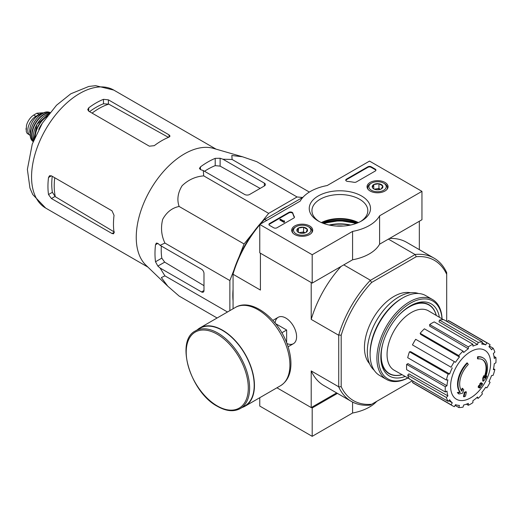 <?xml version="1.0" encoding="UTF-8"?>
<svg xmlns="http://www.w3.org/2000/svg" width="522" height="522" viewBox="0 0 522 522"><rect width="100%" height="100%" fill="white"/><g stroke="black" fill="none" stroke-linecap="round" stroke-linejoin="round"><path stroke-width="0.78" d="M261.757 221.967L268.667 213.367L297.07 196.97L302.603 197.466M239.004 257.033L244.074 243.963L252.85 233.04M229.869 310.629L229.869 280.568L233.863 270.285M233.066 300.842A70.777 40.866 -60 0 1 233.066 289.397M277.913 211.717A70.777 40.866 -60 0 1 287.818 206.001M477.956 358.934L477.467 358.653A81.086 59.508 -100.2 0 0 477.565 356.78L478.054 357.068A20.854 12.039 -60 0 1 483.202 357.948A20.854 12.039 -60 0 1 485.225 377.941A79.859 53.414 -9.5 0 0 486.824 376.088A77.791 62.647 103.8 0 1 485.786 378.496A79.514 53.179 170.5 0 1 483.255 381.256A80.199 37.558 -128 0 0 483.255 378.352A79.364 63.912 -76.2 0 0 484.279 375.984A79.899 37.421 52 0 1 484.351 378.209A19.001 10.969 -60 0 0 482.609 359.749A19.001 10.969 -60 0 0 477.956 358.934A81.086 59.508 -100.2 0 0 478.054 357.068M477.565 356.78A20.854 12.039 -60 0 1 482.713 357.668L483.202 357.948M482.361 359.612A19.001 10.969 -60 0 1 484.318 376.793M483.255 381.256L482.759 380.969A80.199 37.558 -128 0 0 482.759 378.065A79.364 63.912 -76.2 0 0 483.79 375.696L484.279 375.984M482.759 378.065L483.255 378.352M485.825 376.408A79.859 53.414 -9.5 0 0 486.334 375.801L486.824 376.088M458.962 393.979L458.473 393.699A77.791 10.486 -144.5 0 0 457.337 392.544A79.859 37.401 8 0 0 459.836 392.035A20.854 12.039 -60 0 1 467.014 362.875L467.503 363.155A81.086 29.023 45.7 0 1 468.26 364.532A19.001 10.969 -60 0 0 461.872 391.187A79.899 53.44 -110.5 0 0 462.616 388.492A79.364 10.694 35.5 0 1 463.719 389.627A80.199 53.642 69.5 0 1 462.642 393.151A79.514 37.238 -172 0 1 458.962 393.979A77.791 10.486 -144.5 0 0 457.833 392.825A79.859 37.401 8 0 0 460.332 392.322A20.854 12.039 -60 0 1 467.503 363.155M459.836 392.035L460.332 392.322M457.337 392.544L457.833 392.825M461.455 390.645A79.899 53.44 -110.5 0 0 462.12 388.205L462.616 388.492M463.96 396.837L463.471 396.55A80.225 46.314 -120 0 0 464.358 392.335L464.854 392.622A79.846 46.099 0 0 0 466.342 391.97A80.473 46.465 60 0 1 465.454 396.185A78.6 45.381 180 0 1 463.96 396.837A80.225 46.314 -120 0 0 464.854 392.622M464.358 392.335A79.846 46.099 0 0 0 465.852 391.683L466.342 391.97M478.648 387.533L478.159 387.252A80.695 46.589 -120 0 0 478.439 385.902A79.474 45.884 0 0 0 479.672 385.001A80.473 46.465 -120 0 0 479.94 383.553L480.429 383.833A79.846 46.099 0 0 0 481.565 382.972A80.225 46.314 60 0 1 481.297 384.427A79.474 45.884 0 0 0 482.458 383.494A79.912 46.138 60 0 1 482.171 384.838A79.076 45.655 180 0 1 481.01 385.778A80.225 46.314 60 0 1 480.671 387.187A78.6 45.381 180 0 1 479.542 388.048A80.473 46.465 -120 0 0 479.881 386.639A79.076 45.655 180 0 1 478.648 387.533A80.695 46.589 -120 0 0 478.935 386.182A79.474 45.884 0 0 0 480.168 385.288A80.473 46.465 -120 0 0 480.429 383.833M479.94 383.553A79.846 46.099 0 0 0 481.069 382.691L481.565 382.972M479.672 385.001L480.168 385.288M478.439 385.902L478.935 386.182M479.209 387.128A80.473 46.465 -120 0 1 479.052 387.768L479.542 388.048M481.447 383.631A79.474 45.884 0 0 0 481.969 383.207L482.458 383.494M446.695 321.363L446.695 274.331A80.975 46.752 -60 0 0 416.204 256.726L415.225 254.455A82.711 47.756 -60 0 1 434.069 258.155A82.711 47.756 -60 0 1 446.695 272.628L446.695 272.758M412.413 380.74L371.677 404.256A80.975 46.752 -60 0 1 341.192 386.658L341.192 335.241A80.975 46.752 -60 0 1 371.677 282.435L416.204 256.726M369.556 363.723A41.701 24.077 -60 0 1 373.086 318.453A41.701 24.077 -60 0 1 410.527 292.764M259.767 224.786A82.711 47.756 120 0 0 233.066 273.952L233.066 272.817A80.975 46.752 -60 0 1 263.551 220.01L264.537 219.442A82.711 47.756 120 0 0 260.308 224.153M266.781 220.415L264.537 219.442M264.817 219.279L303.008 197.231M371.677 404.256L370.202 405.111A82.711 47.756 -60 0 1 351.358 401.411A82.711 47.756 -60 0 1 338.732 386.939L338.732 334.954A82.711 47.756 -60 0 1 370.202 280.451L415.225 254.455M370.202 280.451L371.677 282.435M260.589 253.314L311.373 282.63M370.32 280.19L343.776 264.869M414.944 254.429L388.401 239.109M276.934 387.787L311.21 407.578L336.625 392.909M286.93 343.515A15.242 8.802 -120 0 0 296.594 336.716A15.242 8.802 -120 0 0 285.815 318.048A15.242 8.802 -120 0 0 275.094 323.02M338.569 335.183L311.21 319.392L311.21 282.728M233.066 308.783L233.066 274.272L260.426 290.069L260.426 253.405M311.21 407.578L311.21 370.92A82.711 47.756 120 0 0 323.914 385.569L351.358 401.411M338.569 386.711L311.21 370.92M419.336 249.647L419.336 221.25M434.069 258.155L406.625 242.312A82.711 47.756 120 0 0 389.471 238.489M341.068 266.435A82.711 47.756 120 0 0 311.21 319.392M341.192 335.241L338.732 334.954M338.732 386.939L341.192 386.658M446.695 272.628L446.695 274.331M336.494 226.052A25.487 14.714 180 0 1 343.267 226.052M402.031 374.652A39.574 22.844 -60 0 1 389.392 373.556A39.574 22.844 -60 0 1 383.37 341.708M398.364 315.732A39.574 22.844 -60 0 1 428.96 305.018A39.574 22.844 -60 0 1 436.229 315.418M389.392 373.556L387.755 372.617A39.574 22.844 -60 0 1 386.795 372.003M426.317 303.55A39.574 22.844 -60 0 1 427.322 304.072L428.96 305.018M470.609 397.862A28.299 16.339 -60 0 1 450.603 386.313A28.299 16.339 -60 0 1 470.609 351.652A28.299 16.339 -60 0 1 490.621 363.208A28.299 16.339 -60 0 1 470.609 397.862M468.319 346.882L468.319 348.781L429.652 326.087L429.652 324.56L468.319 346.882A35.914 20.736 120 0 1 472.906 344.233L472.906 346.132A33.597 19.399 -60 0 1 477.539 344.52L439.002 321.787L439.504 320.077L478.172 342.399L477.539 344.52M463.053 351.13A35.914 20.736 120 0 0 458.812 355.606L420.151 333.284A35.914 20.736 120 0 1 424.393 328.808L463.053 351.13L463.68 352.52A33.597 19.399 -60 0 1 468.319 348.781M458.812 355.606L459.445 356.996L420.66 334.4L420.151 333.284M454.349 361.622A35.914 20.736 120 0 0 451.106 367.24L412.445 344.918A35.914 20.736 120 0 1 415.688 339.3L455.517 362.294A33.597 19.399 -60 0 1 459.445 356.996M451.106 367.24L413.378 345.46M449.644 373.967L448.124 374.117L409.463 351.795L410.683 351.678L449.644 373.967A33.597 19.399 -60 0 1 452.274 367.912M448.124 374.117A35.914 20.736 120 0 0 446.369 380.029L447.889 379.872A33.597 19.399 -60 0 0 446.969 385.758L445.325 386.711A35.914 20.736 120 0 0 445.325 392.009L446.969 391.056A33.597 19.399 -60 0 0 447.889 395.878L446.369 397.483A35.914 20.736 120 0 0 448.124 401.359L449.644 399.761A33.597 19.399 -60 0 0 452.274 402.782L451.106 404.791A35.914 20.736 120 0 0 452.659 405.855A35.914 20.736 120 0 0 454.349 406.664L455.517 404.654A33.597 19.399 -60 0 0 459.445 405.418L458.812 407.532A35.914 20.736 120 0 0 463.053 407.114L463.68 404.994A33.597 19.399 -60 0 0 468.319 403.382L468.319 405.281A35.914 20.736 120 0 0 472.906 402.638L472.906 400.733A33.597 19.399 -60 0 0 477.539 396.994L478.172 398.384A35.914 20.736 120 0 0 482.406 393.914L481.78 392.518A33.597 19.399 -60 0 0 485.708 387.22L486.869 387.892A35.914 20.736 120 0 0 490.112 382.274L488.951 381.602A33.597 19.399 -60 0 0 491.574 375.546L493.094 375.396A35.914 20.736 120 0 0 494.849 369.491L493.336 369.641A33.597 19.399 -60 0 0 494.256 363.756L495.9 362.803A35.914 20.736 120 0 0 495.9 357.511L494.256 358.457A33.597 19.399 -60 0 0 493.336 353.642L494.849 352.037A35.914 20.736 120 0 0 493.094 348.154L491.574 349.76A33.597 19.399 -60 0 0 488.951 346.738L490.112 344.722A35.914 20.736 120 0 0 488.566 343.659A35.914 20.736 120 0 0 486.869 342.85L485.708 344.866L482.171 342.778M439.504 320.077A35.914 20.736 120 0 1 443.746 319.66L482.406 341.982L481.78 344.102A33.597 19.399 -60 0 1 485.708 344.866M482.406 341.982A35.914 20.736 120 0 0 478.172 342.399M409.281 378.744L394.26 370.274A34.289 19.797 -60 0 1 394.162 330.622A34.289 19.797 -60 0 1 428.549 310.884L443.393 319.653M448.692 400.759L452.274 402.782M446.369 397.483L407.708 375.161L408.928 373.869L447.889 395.878M445.325 386.711L406.658 364.389L407.982 363.625L446.969 385.758M406.658 364.389A35.914 20.736 120 0 0 406.658 369.687L445.325 392.009M409.463 351.795A35.914 20.736 120 0 0 407.708 357.707L446.369 380.029M429.652 324.56A35.914 20.736 120 0 1 434.239 321.911L472.906 344.233M488.566 343.659L449.905 321.337A35.914 20.736 120 0 0 448.209 320.528L486.869 342.85M448.209 320.528L447.465 321.813M489.375 346.008L493.094 348.154M493.988 356.409L495.9 357.511M493.531 368.728L494.849 369.491M476.847 397.627L478.172 398.384M466.407 404.185L468.319 405.281M455.093 405.385L458.812 407.532M413.183 381.19L412.445 382.476L451.106 404.791M412.445 382.476A35.914 20.736 120 0 0 413.992 383.539L452.659 405.855M407.708 375.161A35.914 20.736 120 0 0 409.463 379.044L448.124 401.359M309.363 192.07L256.72 161.67L242.521 156.776L231.827 155.51L232.12 159.478L297.07 196.97M232.12 159.478L222.927 159.21L220.121 158.251L215.208 158.362A74.737 43.15 120 0 0 200.461 166.877L199.443 168.443L200.461 169.604L203.267 170.563L203.724 175.875C195.469 176.521 188.266 179.816 182.093 185.754C177.8 192.794 176.808 199.704 179.124 206.471C172.13 207.847 166.655 212.141 162.688 219.344C160.606 227.67 161.35 235.579 164.926 243.069L160.097 245.327L157.866 243.382L156.352 243.082L155.504 244.746A74.737 43.15 120 0 0 155.504 261.776L157.866 266.083L160.097 268.027L164.926 275.864L161.35 277.593L167.784 286.219L179.124 296.065L217.106 317.996M164.926 275.864L227.501 311.993M160.097 268.027L201.531 291.948A3.478 2.01 -120 0 0 203.267 292.124A3.478 2.01 -120 0 0 203.985 290.532L203.985 273.508A3.478 2.01 -120 0 0 201.531 269.248L160.097 245.327M164.926 243.069L229.869 280.568M179.124 206.471L244.074 243.963M203.724 175.875L268.667 213.367M203.267 170.563L244.694 194.484A3.478 2.003 0 0 0 249.614 194.484L264.354 185.969A3.478 2.003 0 0 0 265.372 184.553A3.478 2.003 0 0 0 264.354 183.131L222.927 159.21M92.068 113.117A63.234 36.507 -60 0 1 108.759 104.132L103.48 103.78A62.725 36.214 120 0 0 89.562 111.669M108.759 104.132L168.045 137.136M114.488 232.107L55.312 196.703A63.234 36.507 -60 0 1 54.751 177.754M52.239 176.305A62.725 36.214 120 0 0 52.37 192.305L55.312 196.703M88.733 111.186L149.351 146.186L154.264 145.671A68.114 39.326 -60 0 1 169.011 137.155L170.028 136.085L169.011 134.833L108.393 99.839L103.48 99.324A68.114 39.326 120 0 0 88.733 107.839L87.716 109.607L88.733 111.186L88.733 107.839M51.417 198.53L112.028 233.53L113.62 233.784L114.037 232.368A68.114 39.326 -60 0 1 114.037 215.338L112.028 210.829L51.417 175.829L49.531 175.744L48.513 177.506A68.114 39.326 120 0 0 48.513 194.536L51.417 198.53L54.96 196.487M260.139 188.403L220.121 166.126L215.208 165.644A65.922 38.06 120 0 0 204.513 171.281M161.344 246.051A65.922 38.06 120 0 0 161.807 258.129L164.684 262.148L203.985 285.664M167.471 285.912L145.879 265.137A68.114 39.326 -60 0 1 136.718 244.818A68.114 39.326 -60 0 1 159.908 175.783A68.114 39.326 -60 0 1 213.309 148.346L242.521 156.776M286.637 342.758L286.637 330.021L275.603 323.653M281.828 332.795L286.637 330.021M240.329 408.524L244.916 405.875A44.833 25.885 -120 0 0 244.916 354.105A44.833 25.885 -120 0 0 200.083 328.227L195.496 330.876C174.844 340.69 190.432 392.316 217.446 406.351C226.202 411.284 233.823 412.015 240.329 408.524A44.833 25.885 -120 0 0 240.329 356.754A44.833 25.885 -120 0 0 195.496 330.876M242.117 407.486A45.179 26.087 -120 0 0 245.086 406.175A45.179 26.087 -120 0 0 245.086 354.007A45.179 26.087 -120 0 0 199.906 327.927A45.179 26.087 -120 0 0 197.29 329.839M259.767 397.699L259.767 406.064L312.195 436.333L352.578 413.013A41.701 24.077 0 0 0 376.753 401.333M311.373 407.486L312.195 407.956L312.195 436.333M352.578 402.077L352.578 413.013M312.195 407.956L337.44 393.379M312.195 254.729L259.767 224.467L300.157 201.146A41.701 24.077 180 0 1 327.177 185.545L369.53 161.096L421.952 191.359L379.598 215.814A41.701 24.077 180 0 1 352.578 231.409L312.195 254.729L312.195 283.107L259.767 252.837L259.767 224.467M384.995 182.432A10.512 6.068 180 0 1 388.068 186.798A10.512 6.068 180 0 1 377.556 192.794A10.512 6.068 180 0 1 367.044 186.798A10.512 6.068 180 0 1 373.478 181.134A10.512 6.068 180 0 1 384.995 182.432M309.631 225.941A10.512 6.068 180 0 1 312.711 230.306A10.512 6.068 180 0 1 302.199 236.303A10.512 6.068 180 0 1 291.687 230.306A10.512 6.068 180 0 1 298.114 224.643A10.512 6.068 180 0 1 309.631 225.941M361.537 195.972A30.628 17.683 180 0 1 361.537 220.982A30.628 17.683 180 0 1 318.218 220.982A30.628 17.683 180 0 1 318.218 195.972A30.628 17.683 180 0 1 361.537 195.972M276.973 227.775A2.316 1.338 180 0 1 273.691 227.775L269.6 225.413A2.316 1.338 180 0 1 268.921 224.467A2.316 1.338 180 0 1 269.6 223.52L288.901 212.369A2.316 1.338 180 0 1 291.243 212.043A2.316 1.338 180 0 1 292.829 213.093A47.724 27.555 180 0 0 294.343 216.728A2.316 1.338 180 0 1 294.447 217.132A2.316 1.338 180 0 1 293.769 218.079L276.973 227.775M356.317 181.963A2.316 1.338 180 0 1 353.988 182.295A47.495 27.418 180 0 0 347.678 181.428A2.316 1.338 180 0 1 345.74 180.11A2.316 1.338 180 0 1 346.419 179.163L367.893 166.766A2.316 1.338 180 0 1 371.168 166.766L375.266 169.135A2.316 1.338 180 0 1 375.944 170.081A2.316 1.338 180 0 1 375.266 171.027L356.317 181.963M379.598 215.814L379.598 244.192L421.952 219.736L421.952 191.359M379.598 244.192A41.701 24.077 180 0 1 352.578 259.786L352.578 231.409M352.578 259.786L312.195 283.107M321.598 222.666A30.628 17.683 180 0 1 358.164 222.666M319.216 221.53A27.94 16.13 180 0 1 311.941 210.679A27.94 16.13 180 0 1 329.186 195.776A27.94 16.13 180 0 1 359.632 199.273A27.94 16.13 180 0 1 367.814 210.679A27.94 16.13 180 0 1 360.539 221.53M321.376 222.574A27.94 16.13 180 0 1 358.379 222.574M268.974 224.747A2.316 1.338 180 0 1 269.6 224.088L288.901 212.937A2.316 1.338 180 0 1 291.243 212.611A2.316 1.338 180 0 1 292.829 213.661L292.829 213.093M294.395 217.413A2.316 1.338 180 0 0 294.343 217.296A47.724 27.555 180 0 1 292.829 213.661M284.503 221.53L284.014 221.817L279.916 219.449L280.412 219.168L283.707 221.067L284.177 220.773L284.503 222.098L284.014 222.385L284.014 221.817M284.425 221.485L284.425 220.917M284.014 222.385L279.916 220.016L279.916 219.449M345.792 180.397A2.316 1.338 180 0 1 346.419 179.731L367.893 167.334A2.316 1.338 180 0 1 371.168 167.334L375.266 169.702A2.316 1.338 180 0 1 375.892 170.361M297.031 231.031A5.35 3.086 180 0 1 298.414 228.049A5.35 3.086 180 0 1 303.582 227.253A5.35 3.086 180 0 1 307.367 229.432L305.983 232.42A5.35 3.086 180 0 1 300.816 233.217A5.35 3.086 180 0 1 298.414 232.42A5.35 3.086 180 0 1 297.031 231.031L298.414 228.049L303.582 227.253L307.367 229.432A5.35 3.086 180 0 1 305.983 232.42M295.237 227.161L296.059 226.685A8.691 5.018 180 0 1 308.345 226.685A8.691 5.018 180 0 1 308.345 233.778A8.691 5.018 180 0 1 296.059 233.778A8.691 5.018 180 0 1 296.059 226.685L295.237 227.161A9.846 5.683 180 0 0 292.353 231.181L292.353 232.362M308.345 226.685L309.161 227.161A9.846 5.683 180 0 1 312.045 231.181A9.846 5.683 180 0 1 311.471 233.093M292.927 233.093A9.846 5.683 180 0 1 292.353 231.181M299.354 232.851A4.633 2.675 180 0 1 300.998 232.381L298.962 232.695M305.076 232.838L303.582 231.977L300.998 232.381A4.633 2.675 180 0 1 305.044 232.851M303.582 231.977L303.582 227.253M298.414 232.368L298.414 228.049M372.388 187.522A5.35 3.086 180 0 1 373.778 184.54A5.35 3.086 180 0 1 378.946 183.744A5.35 3.086 180 0 1 382.724 185.923L381.341 188.912A5.35 3.086 180 0 1 376.173 189.708A5.35 3.086 180 0 1 373.778 188.912A5.35 3.086 180 0 1 372.388 187.522L373.778 184.54L378.946 183.744L382.724 185.923A5.35 3.086 180 0 1 381.341 188.912M370.594 183.653L371.416 183.176A8.691 5.018 180 0 1 383.703 183.176A8.691 5.018 180 0 1 383.703 190.269A8.691 5.018 180 0 1 371.416 190.269A8.691 5.018 180 0 1 371.416 183.176L370.594 183.653A9.846 5.683 180 0 0 367.71 187.672L367.71 188.853M383.703 183.176L384.518 183.653A9.846 5.683 180 0 1 387.402 187.672A9.846 5.683 180 0 1 386.828 189.584M368.284 189.584A9.846 5.683 180 0 1 367.71 187.672M374.718 189.342A4.633 2.675 180 0 1 376.362 188.873L374.32 189.186M380.434 189.329L378.946 188.468L376.362 188.873A4.633 2.675 180 0 1 380.401 189.342M378.946 188.468L378.946 183.744M373.778 188.86L373.778 184.54M407.884 377.954A44.944 25.95 -60 0 1 378.554 357.355A44.944 25.95 -60 0 1 409.509 303.732A44.944 25.95 -60 0 1 442.01 318.838M405.202 376.44A41.701 24.077 -60 0 1 380.838 356.976A41.701 24.077 -60 0 1 410.325 305.899A41.701 24.077 -60 0 1 439.361 317.272M407.936 377.987A46.106 26.622 -60 0 1 386.45 379.409A46.106 26.622 -60 0 1 386.45 326.172A46.106 26.622 -60 0 1 432.555 299.55A46.106 26.622 -60 0 1 442.069 318.87M386.45 379.409L379.651 375.481A46.106 26.622 -60 0 1 370.105 354.373A46.106 26.622 -60 0 1 402.703 297.912A46.106 26.622 -60 0 1 425.756 295.628L432.555 299.55M370.105 354.373L370.105 353.146A44.598 25.748 -60 0 1 401.64 298.525L402.703 297.912M374.189 370.261A44.598 25.748 -60 0 1 376.558 320.456A44.598 25.748 -60 0 1 418.5 293.501M402.097 374.692A39.822 22.994 -60 0 1 389.079 373.667A39.822 22.994 -60 0 1 380.845 356.193M409.653 306.297A39.822 22.994 -60 0 1 428.901 304.698A39.822 22.994 -60 0 1 436.294 315.458M30.407 135.55A11.353 6.558 -60 0 1 30.185 135.433L27.085 133.306L26.263 131.453L26.478 125.443L27.085 123.512C28.658 119.74 30.857 116.928 33.689 115.075L36.879 113.235L42.739 112.785L43.352 113.13M30.185 135.433A11.353 6.558 -60 0 1 28.442 126.337A11.353 6.558 -60 0 1 35.861 116.334L39.059 114.488A11.353 6.558 -60 0 1 42.817 113.398M30.354 134.017A12.743 7.36 -60 0 1 32.397 121.756A12.743 7.36 -60 0 1 41.988 113.861M322.289 222.959A34.752 20.064 180 0 1 357.472 222.959M356.5 223.331L339.763 220.604L323.262 223.331A34.289 19.797 180 0 1 323.601 223.214M356.154 223.214A34.289 19.797 180 0 1 356.513 223.325M323.262 223.338A31.607 18.244 180 0 1 356.493 223.338M323.881 223.56A30.948 17.865 180 0 1 355.873 223.56M329.128 225.041A28.906 16.684 180 0 1 350.634 225.041M329.852 225.191A28.579 16.502 180 0 1 349.903 225.191M45.668 208.069A68.114 39.326 -60 0 1 45.668 129.417A68.114 39.326 -60 0 1 113.783 90.091L95.617 85.667L88.825 86.443L70.835 93.777L56.533 105.222L42.321 123.199L32.266 144.065L27.372 169.409L29.943 188.044L32.762 194.569L45.668 208.069L147.935 267.114M169.011 137.155L169.011 134.833M108.393 103.93L108.393 99.839M103.48 103.78L103.48 99.324M48.513 177.506L51.417 175.829M48.513 194.536L52.37 192.305M112.028 233.53L114.037 232.368M200.461 169.604L200.461 166.877M215.208 165.644L215.208 158.362M155.504 261.776L161.807 258.129M155.504 244.746L157.866 243.382M157.866 266.083L164.684 262.148M220.121 166.126L220.121 158.251M264.354 185.969L264.354 183.131M201.531 291.948L203.985 290.532M217.256 405.927A43.907 25.35 -120 0 0 244.139 367.677A43.907 25.35 -120 0 0 190.373 336.631A43.907 25.35 -120 0 0 217.256 405.927M245.086 406.175L280.555 385.699A45.179 26.087 -120 0 0 280.555 333.532A45.179 26.087 -120 0 0 235.376 307.445L199.906 327.927M269.6 224.088L269.6 223.52M288.901 212.937L288.901 212.369M294.343 217.296L294.343 216.728M375.266 169.702L375.266 169.135M371.168 167.334L371.168 166.766M367.893 167.334L367.893 166.766M346.419 179.731L346.419 179.163M33.689 115.075L35.861 116.334M36.879 113.235L39.059 114.488M39.404 128.171A18.244 10.538 -60 0 1 41.453 124.621M39.006 128.888A18.016 10.401 -60 0 1 41.877 123.923M35.124 136.816A17.826 10.29 -60 0 1 46.804 116.589M34.752 137.677A18.055 10.427 -60 0 1 47.358 115.838M33.702 140.229A17.794 10.27 -60 0 1 49.048 113.646M33.454 134.395A17.565 10.14 -60 0 1 43.868 116.354M33.343 141.142A17.122 9.885 -60 0 1 35.535 123.57A17.122 9.885 -60 0 1 49.655 112.882M33.199 141.508A17.35 10.016 -60 0 1 35.222 123.388A17.35 10.016 -60 0 1 49.903 112.582M33.14 141.664L32.697 141.214A16.913 9.768 -60 0 1 33.93 122.644A16.913 9.768 -60 0 1 49.401 112.289L50.008 112.452M30.968 130.004A16.463 9.507 -60 0 1 38.824 116.399M26.1 129.691A13.324 7.693 -60 0 1 26.1 128.21M216.049 149.135L113.783 90.091M278.193 317.291L272.836 320.391M293.436 343.691L288.079 346.784M280.555 385.699C287.283 381.425 290.734 374.3 290.924 364.33C291.002 358.307 289.893 351.985 287.602 345.362C278.937 319.02 251.826 297.357 235.376 307.445M312.045 231.181L312.045 232.362M387.402 187.672L387.402 188.853M38.726 129.41L42.191 123.414M33.682 140.274L36.912 124.366L49.075 113.613M32.697 141.214C24.286 134.069 39.006 108.576 49.401 112.289M26.478 125.443L26.263 131.453"/></g></svg>
